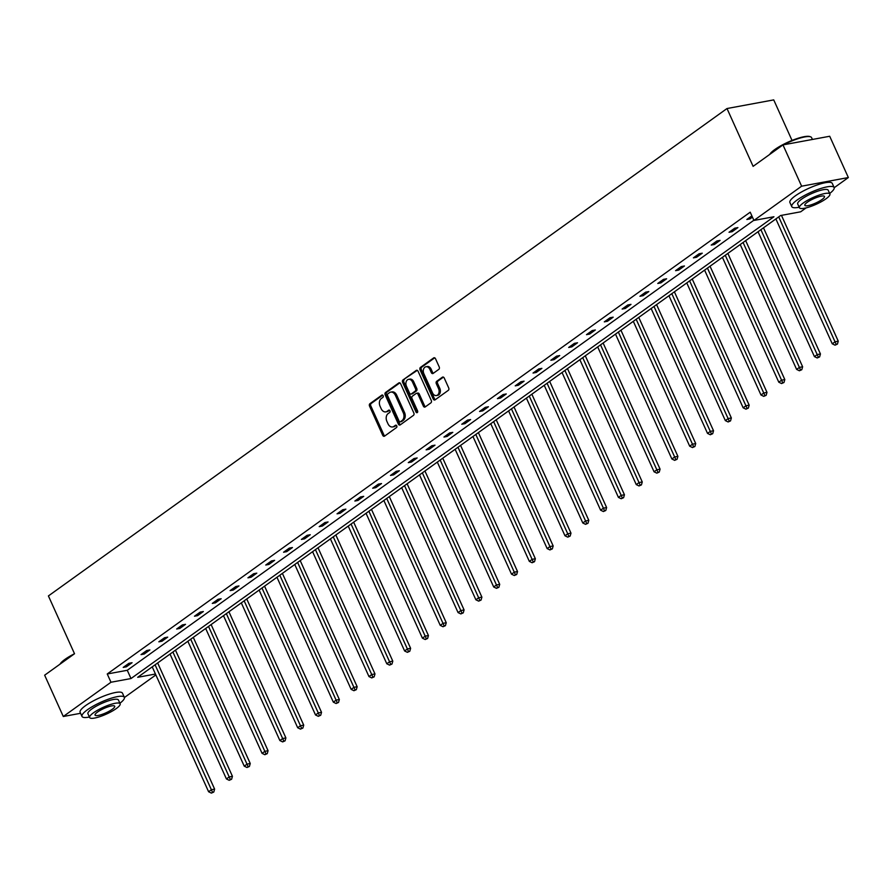 <?xml version="1.0" encoding="UTF-8"?>
<svg xmlns="http://www.w3.org/2000/svg" width="893" height="893" viewBox="0 0 893 893"><rect width="100%" height="100%" fill="white"/><g stroke="black" fill="none" stroke-linecap="round" stroke-linejoin="round"><path stroke-width="1.34" d="M383.13 395.711A1.273 0.926 -100.5 0 0 381.836 395.141L369.925 403.692A1.819 1.317 -100.5 0 0 369.535 406.114L382.717 435.304A1.819 1.317 -100.5 0 0 384.57 436.119L396.481 427.557A1.273 0.926 -100.5 0 0 395.454 425.291L393.913 426.396A5.838 4.219 -100.5 0 1 392.63 426.954A5.838 4.219 -100.5 0 1 387.986 423.784L386.881 421.362A5.838 4.219 -100.5 0 1 388.131 413.593L389.672 412.488A1.273 0.926 -100.5 0 0 388.645 410.211L387.104 411.327A5.838 4.219 -100.5 0 1 385.821 411.874A5.838 4.219 -100.5 0 1 381.177 408.715L380.072 406.282A5.838 4.219 -100.5 0 1 381.322 398.512L382.863 397.407A1.273 0.926 -100.5 0 0 383.13 395.711M438.82 369.345A1.819 1.317 -100.5 0 0 439.211 366.911L435.516 358.729A1.819 1.317 -100.5 0 0 433.663 357.914L420.436 367.414A1.819 1.317 -100.5 0 0 420.045 369.836L433.228 399.026A1.819 1.317 -100.5 0 0 435.081 399.841L448.308 390.341A1.819 1.317 -100.5 0 0 448.699 387.908L444.234 378.018A1.819 1.317 -100.5 0 0 442.381 377.203L436.71 381.278A1.819 1.317 -100.5 0 0 436.32 383.7L438.541 388.6A4.878 3.527 -100.5 0 1 436.431 395.554A4.878 3.527 -100.5 0 1 432.536 392.909L423.862 373.698A4.878 3.527 -100.5 0 1 425.972 366.744A4.878 3.527 -100.5 0 1 429.868 369.389L431.308 372.593A1.819 1.317 -100.5 0 0 433.161 373.408L438.82 369.345M80.582 713.295L63.291 716.499L44.65 675.197L74.521 653.743L48.412 595.932L727.002 108.533L753.112 166.355L782.971 144.9L801.624 186.191L848.35 177.551L834.196 187.72M63.291 716.499L110.978 682.241L131.003 678.546L773.952 216.742L753.938 220.437L801.624 186.191M753.938 220.437L750.209 212.188L107.249 673.981L110.978 682.241M400.644 383.767A1.819 1.317 -100.5 0 0 398.791 382.952L385.564 392.462A1.819 1.317 -100.5 0 0 385.173 394.885L398.356 424.075A1.819 1.317 -100.5 0 0 400.209 424.889L413.437 415.379A1.819 1.317 -100.5 0 0 413.827 412.957L400.644 383.767M403 379.938L416.227 370.439A1.819 1.317 -100.5 0 1 418.08 371.254L431.263 400.432A1.819 1.317 -100.5 0 1 430.873 402.866L425.213 406.929A1.819 1.317 -100.5 0 1 423.36 406.114L418.013 394.271A1.819 1.317 -100.5 0 0 416.16 393.456L412.399 396.157A1.819 1.317 -100.5 0 0 412.019 398.579L417.578 410.903A1.273 0.926 -100.5 0 1 416.004 412.03L402.609 382.36A1.819 1.317 -100.5 0 1 403 379.938L417.277 370.361M782.971 144.9L829.709 136.261L848.35 177.551M792.035 140.435L773.729 99.893L727.002 108.533M806.111 207.89L800.664 211.808L780.649 215.503L137.689 677.307L155.449 674.025M155.862 674.929L124.428 697.511M107.249 673.981L127.275 670.286L753.848 220.247M127.275 670.286L131.003 678.546M752.442 217.144L750.008 218.885L746.849 219.477L751.873 215.872M737.908 227.592L732.193 231.689L729.034 232.269L734.749 228.173L737.908 227.592M720.082 240.384L714.378 244.492L711.219 245.073L716.923 240.965L720.082 240.384M702.266 253.188L696.551 257.284L693.392 257.865L699.107 253.768L702.266 253.188M684.451 265.98L678.736 270.088L675.577 270.668L681.292 266.56L684.451 265.98M666.625 278.783L660.92 282.88L657.761 283.461L663.477 279.364L666.625 278.783M648.809 291.576L643.105 295.683L639.946 296.264L645.65 292.156L648.809 291.576M630.994 304.379L625.279 308.476L622.12 309.056L627.835 304.959L630.994 304.379M613.178 317.171L607.463 321.279L604.304 321.86L610.019 317.763L613.178 317.171M595.352 329.975L589.648 334.071L586.489 334.663L592.193 330.555L595.352 329.975M577.537 342.767L571.821 346.875L568.674 347.455L574.378 343.358L577.537 342.767M559.721 355.57L554.006 359.667L550.847 360.259L556.562 356.151L559.721 355.57M541.895 368.363L536.191 372.47L533.032 373.051L538.747 368.954L541.895 368.363M524.079 381.166L518.375 385.263L515.216 385.854L520.92 381.746L524.079 381.166M506.264 393.958L500.549 398.066L497.39 398.646L503.105 394.55L506.264 393.958M488.449 406.761L482.733 410.858L479.574 411.45L485.29 407.342L488.449 406.761M470.622 419.565L464.918 423.662L461.759 424.242L467.463 420.145L470.622 419.565M452.807 432.357L447.092 436.465L443.944 437.045L449.648 432.938L452.807 432.357M434.991 445.161L429.276 449.257L426.117 449.838L431.832 445.741L434.991 445.161M417.165 457.953L411.461 462.061L408.302 462.641L414.017 458.533L417.165 457.953M399.35 470.756L393.646 474.853L390.487 475.433L396.191 471.337L399.35 470.756M381.534 483.548L375.819 487.656L372.66 488.237L378.375 484.129L381.534 483.548M363.719 496.352L358.004 500.448L354.845 501.029L360.56 496.932L363.719 496.352M345.892 509.144L340.188 513.252L337.029 513.832L342.745 509.736L345.892 509.144M328.077 521.947L322.362 526.044L319.214 526.636L324.918 522.528L328.077 521.947M310.262 534.74L304.546 538.847L301.387 539.428L307.103 535.331L310.262 534.74M292.446 547.543L286.731 551.64L283.572 552.231L289.287 548.123L292.446 547.543M274.62 560.335L268.916 564.443L265.757 565.023L271.461 560.927L274.62 560.335M256.804 573.139L251.089 577.235L247.93 577.827L253.645 573.719L256.804 573.139M238.989 585.931L233.274 590.039L230.115 590.619L235.83 586.522L238.989 585.931M221.163 598.734L215.459 602.831L212.3 603.422L218.015 599.315L221.163 598.734M203.347 611.526L197.632 615.634L194.484 616.215L200.188 612.118L203.347 611.526M185.532 624.33L179.817 628.438L176.658 629.018L182.373 624.91L185.532 624.33M167.717 637.133L162.001 641.23L158.842 641.81L164.558 637.714L167.717 637.133M149.89 649.925L144.186 654.033L141.027 654.614L146.731 650.506L149.89 649.925M132.075 662.729L126.359 666.825L123.212 667.406L128.916 663.309L132.075 662.729M126.359 666.825L125.79 665.553M144.186 654.033L143.606 652.761M162.001 641.23L161.421 639.957M179.817 628.438L179.247 627.165M197.632 615.634L197.063 614.362M215.459 602.831L214.878 601.569M233.274 590.039L232.705 588.766M251.089 577.235L250.52 575.963M268.916 564.443L268.335 563.17M286.731 551.64L286.151 550.367M304.546 538.847L303.977 537.575M322.362 526.044L321.793 524.771M340.188 513.252L339.608 511.979M358.004 500.448L357.434 499.176M375.819 487.656L375.25 486.384M393.646 474.853L393.065 473.58M411.461 462.061L410.88 460.788M429.276 449.257L428.707 447.985M447.092 436.465L446.522 435.192M464.918 423.662L464.338 422.389M482.733 410.858L482.164 409.597M500.549 398.066L499.98 396.793M518.375 385.263L517.795 383.99M536.191 372.47L535.61 371.198M554.006 359.667L553.437 358.394M571.821 346.875L571.252 345.602M589.648 334.071L589.067 332.799M607.463 321.279L606.894 320.007M625.279 308.476L624.709 307.203M643.105 295.683L642.525 294.411M660.92 282.88L660.34 281.608M678.736 270.088L678.167 268.815M696.551 257.284L695.982 256.012M714.378 244.492L713.797 243.22M732.193 231.689L731.613 230.416M750.008 218.885L749.439 217.624M385.821 411.874L387.082 411.64A5.838 4.219 -100.5 0 0 388.366 411.093L387.104 411.327M389.527 410.255L388.366 411.093M392.63 426.954L393.891 426.72A5.838 4.219 -100.5 0 0 395.175 426.162L393.913 426.396M396.336 425.336L395.175 426.162M382.717 395.175L371.187 403.457A1.819 1.317 -100.5 0 0 370.796 405.88L383.979 435.07A1.819 1.317 -100.5 0 0 384.783 435.963M399.841 382.874L386.825 392.228A1.819 1.317 -100.5 0 0 386.446 394.65L399.618 423.84A1.819 1.317 -100.5 0 0 400.421 424.733M387.83 393.846A1.273 0.926 -100.5 0 0 387.551 395.543L399.115 421.161A1.273 0.926 -100.5 0 0 400.421 421.73L402.04 420.558A5.838 4.219 -100.5 0 0 403.29 412.8L395.376 395.286A5.838 4.219 -100.5 0 0 390.732 392.116A5.838 4.219 -100.5 0 0 389.448 392.674L387.83 393.846M401.091 421.608A1.273 0.926 -100.5 0 0 401.683 421.496L400.421 421.73M390.732 392.116L391.994 391.893A5.838 4.219 -100.5 0 1 396.648 395.052L404.551 412.566A5.838 4.219 -100.5 0 1 403.301 420.324L401.683 421.496M416.562 393.288L417.824 393.054A1.819 1.317 -100.5 0 1 419.275 394.047L424.621 405.88A1.819 1.317 -100.5 0 0 425.425 406.773M404.261 379.704A1.819 1.317 -100.5 0 0 403.87 382.126L417.265 411.796A1.273 0.926 -100.5 0 0 417.589 412.253M412.466 381.992A4.878 3.527 -100.5 0 0 408.581 379.346A4.878 3.527 -100.5 0 0 406.471 386.301L409.53 393.076A1.819 1.317 -100.5 0 0 411.383 393.891L415.133 391.19A1.819 1.317 -100.5 0 0 415.524 388.768L412.466 381.992L413.727 381.757A4.878 3.527 -100.5 0 0 409.842 379.112L408.581 379.346M411.807 393.813A1.819 1.317 -100.5 0 0 412.644 393.657L411.383 393.891M413.727 381.757L416.785 388.533A1.819 1.317 -100.5 0 1 416.395 390.955L412.644 393.657M425.972 366.744L427.245 366.51A4.878 3.527 -100.5 0 1 431.129 369.155L432.569 372.359A1.819 1.317 -100.5 0 0 433.384 373.252M436.431 395.554L437.693 395.32A4.878 3.527 -100.5 0 0 439.803 388.366L438.541 388.6M443.419 377.125L437.972 381.043A1.819 1.317 -100.5 0 0 437.592 383.465L439.803 388.366M434.712 357.836L421.697 367.179A1.819 1.317 -100.5 0 0 421.306 369.613L434.489 398.791A1.819 1.317 -100.5 0 0 435.293 399.684M152.223 666.87L208.605 791.745L211.462 789.691L214.621 789.111L157.659 662.963M212.523 792.281L211.373 793.107L213.784 792.046L212.523 792.281L155.081 664.816M211.373 793.107L208.605 791.745M214.621 789.111L213.784 792.046M59.998 664.18A22.682 5.045 -24.3 0 1 65.022 659.347A22.682 5.045 -24.3 0 1 74.51 653.732M72.277 655.362A23.24 5.179 155.7 0 0 64.865 659.905A23.24 5.179 155.7 0 0 60.344 663.923M119.896 703.26A23.24 5.179 155.7 0 0 124.35 697.31A23.24 5.179 155.7 0 0 109.817 698.683A23.24 5.179 155.7 0 0 87.391 709.79A23.24 5.179 155.7 0 0 82 716.443A23.24 5.179 155.7 0 0 89.4 717.034M124.35 697.31L122.486 693.18A23.24 5.179 155.7 0 0 107.953 694.553A23.24 5.179 155.7 0 0 85.527 705.66A23.24 5.179 155.7 0 0 80.136 712.313L82 716.443M89.646 717.559L87.927 713.764A16.733 3.728 -24.3 0 1 91.812 708.975A16.733 3.728 -24.3 0 1 107.964 700.983A16.733 3.728 -24.3 0 1 118.423 699.989L120.142 703.784A16.733 3.728 155.7 0 0 109.672 704.778A16.733 3.728 155.7 0 0 93.519 712.781A16.733 3.728 155.7 0 0 89.646 717.559A16.733 3.728 155.7 0 0 100.105 716.577A16.733 3.728 155.7 0 0 116.257 708.573A16.733 3.728 155.7 0 0 120.142 703.784M112.217 709.321A10.783 2.4 155.7 0 0 114.717 706.24A10.783 2.4 155.7 0 0 107.975 706.876A10.783 2.4 155.7 0 0 97.56 712.034A10.783 2.4 155.7 0 0 95.06 715.114A10.783 2.4 155.7 0 0 101.802 714.478A10.783 2.4 155.7 0 0 112.217 709.321M769.766 154.377A22.682 5.045 -24.3 0 1 774.789 149.555A22.682 5.045 -24.3 0 1 809.851 136.562L810.554 136.808A23.24 5.179 155.7 0 0 783.496 144.8M782.045 145.559A23.24 5.179 155.7 0 0 774.633 150.113A23.24 5.179 155.7 0 0 770.112 154.132M829.675 193.468A23.24 5.179 155.7 0 0 834.129 187.519A23.24 5.179 155.7 0 0 819.595 188.892A23.24 5.179 155.7 0 0 797.159 199.999A23.24 5.179 155.7 0 0 791.767 206.64A23.24 5.179 155.7 0 0 799.168 207.243M834.129 187.519L832.265 183.389A23.24 5.179 155.7 0 0 817.731 184.762A23.24 5.179 155.7 0 0 795.295 195.868A23.24 5.179 155.7 0 0 789.903 202.51L791.767 206.64M799.414 207.768L797.695 203.972A16.733 3.728 -24.3 0 1 801.579 199.184A16.733 3.728 -24.3 0 1 817.731 191.191A16.733 3.728 -24.3 0 1 828.191 190.198L829.91 193.993A16.733 3.728 155.7 0 0 819.45 194.987A16.733 3.728 155.7 0 0 803.298 202.979A16.733 3.728 155.7 0 0 799.414 207.768A16.733 3.728 155.7 0 0 809.873 206.774A16.733 3.728 155.7 0 0 826.025 198.782A16.733 3.728 155.7 0 0 829.91 193.993M821.984 199.53A10.783 2.4 155.7 0 0 824.485 196.449A10.783 2.4 155.7 0 0 817.742 197.085A10.783 2.4 155.7 0 0 807.339 202.231A10.783 2.4 155.7 0 0 804.839 205.323A10.783 2.4 155.7 0 0 811.581 204.687A10.783 2.4 155.7 0 0 821.984 199.53M812.418 139.453L811.603 137.634A23.24 5.179 155.7 0 0 810.554 136.808M170.038 654.078L226.42 778.942L229.278 776.899L232.437 776.307L175.474 650.171M230.338 779.477L229.2 780.303L231.6 779.254L230.338 779.477L172.896 652.024M229.2 780.303L226.42 778.942M232.437 776.307L231.6 779.254M187.854 641.274L244.236 766.149L247.093 764.095L250.252 763.515L193.301 637.368M248.154 766.685L247.015 767.5L249.415 766.451L248.154 766.685L190.711 639.221M247.015 767.5L244.236 766.149M250.252 763.515L249.415 766.451M205.68 628.482L262.062 753.346L264.92 751.303L268.067 750.712L211.116 624.575M265.98 753.882L264.83 754.708L267.241 753.659L265.98 753.882L208.538 626.428M264.83 754.708L262.062 753.346M268.067 750.712L267.241 753.659M223.496 615.679L279.877 740.554L282.735 738.5L285.894 737.919L228.932 611.772M283.795 741.09L282.646 741.904L285.057 740.855L283.795 741.09L226.353 613.625M282.646 741.904L279.877 740.554M285.894 737.919L285.057 740.855M241.311 602.875L297.693 727.75L300.55 725.708L303.709 725.116L246.747 598.969M301.611 728.286L300.472 729.112L302.872 728.052L301.611 728.286L244.169 600.833M300.472 729.112L297.693 727.75M303.709 725.116L302.872 728.052M259.137 590.083L315.519 714.958L318.366 712.904L321.525 712.324L264.574 586.176M319.426 715.494L318.288 716.309L320.699 715.26L319.426 715.494L261.984 588.029M318.288 716.309L315.519 714.958M321.525 712.324L320.699 715.26M276.953 577.28L333.335 702.155L336.192 700.101L339.351 699.52L282.389 573.373M337.253 702.691L336.103 703.517L338.514 702.456L337.253 702.691L279.81 575.237M336.103 703.517L333.335 702.155M339.351 699.52L338.514 702.456M294.768 564.488L351.15 689.363L354.008 687.309L357.167 686.728L300.204 560.581M355.068 689.898L353.929 690.713L356.329 689.664L355.068 689.898L297.626 562.434M353.929 690.713L351.15 689.363M357.167 686.728L356.329 689.664M312.583 551.684L368.965 676.559L371.823 674.505L374.982 673.925L318.031 547.777M372.883 677.095L371.745 677.921L374.145 676.861L372.883 677.095L315.441 549.641M371.745 677.921L368.965 676.559M374.982 673.925L374.145 676.861M330.41 538.892L386.792 663.767L389.649 661.713L392.797 661.133L335.846 534.985M390.71 664.303L389.56 665.118L391.971 664.068L390.71 664.303L333.256 536.838M389.56 665.118L386.792 663.767M392.797 661.133L391.971 664.068M348.225 526.089L404.607 650.964L407.465 648.91L410.624 648.329L353.661 522.182M408.525 651.499L407.375 652.325L409.787 651.265L408.525 651.499L351.083 524.046M407.375 652.325L404.607 650.964M410.624 648.329L409.787 651.265M366.041 513.296L422.422 638.171L425.28 636.117L428.439 635.537L371.477 509.39M426.341 638.707L425.202 639.522L427.602 638.473L426.341 638.707L368.898 511.243M425.202 639.522L422.422 638.171M428.439 635.537L427.602 638.473M383.867 500.493L440.249 625.368L443.095 623.314L446.254 622.734L389.303 496.586M444.156 625.904L443.017 626.73L445.417 625.669L444.156 625.904L386.714 498.439M443.017 626.73L440.249 625.368M446.254 622.734L445.417 625.669M401.683 487.701L458.064 612.576L460.922 610.522L464.081 609.93L407.119 483.794M461.982 613.111L460.833 613.926L463.244 612.877L461.982 613.111L404.54 485.647M460.833 613.926L458.064 612.576M464.081 609.93L463.244 612.877M419.498 474.897L475.88 599.772L478.737 597.718L481.896 597.138L424.934 470.991M479.798 600.308L478.659 601.134L481.059 600.074L479.798 600.308L422.356 472.844M478.659 601.134L475.88 599.772M481.896 597.138L481.059 600.074M437.313 462.105L493.695 586.969L496.553 584.926L499.712 584.335L442.761 458.198M497.613 587.516L496.475 588.331L498.874 587.281L497.613 587.516L440.171 460.051M496.475 588.331L493.695 586.969M499.712 584.335L498.874 587.281M455.14 449.302L511.522 574.177L514.368 572.123L517.527 571.542L460.576 445.395M515.428 574.712L514.29 575.527L516.701 574.478L515.428 574.712L457.986 447.248M514.29 575.527L511.522 574.177M517.527 571.542L516.701 574.478M472.955 436.51L529.337 561.373L532.195 559.331L535.354 558.739L478.391 432.603M533.255 561.909L532.105 562.735L534.516 561.686L533.255 561.909L475.813 434.456M532.105 562.735L529.337 561.373M535.354 558.739L534.516 561.686M490.77 423.706L547.152 548.581L550.01 546.527L553.169 545.947L496.207 419.799M551.07 549.117L549.932 549.932L552.332 548.882L551.07 549.117L493.628 421.652M549.932 549.932L547.152 548.581M553.169 545.947L552.332 548.882M508.586 410.903L564.979 535.778L567.825 533.735L570.984 533.143L514.033 407.007M568.886 536.313L567.747 537.139L570.147 536.079L568.886 536.313L511.443 408.86M567.747 537.139L564.979 535.778M570.984 533.143L570.147 536.079M526.412 398.111L582.794 522.985L585.652 520.932L588.8 520.351L531.848 394.204M586.712 523.521L585.562 524.336L587.974 523.287L586.712 523.521L529.27 396.057M585.562 524.336L582.794 522.985M588.8 520.351L587.974 523.287M544.228 385.307L600.609 510.182L603.467 508.139L606.626 507.548L549.664 381.4M604.528 510.718L603.389 511.544L605.789 510.483L604.528 510.718L547.085 383.264M603.389 511.544L600.609 510.182M606.626 507.548L605.789 510.483M562.043 372.515L618.425 497.39L621.282 495.336L624.441 494.755L567.49 368.608M622.343 497.926L621.204 498.74L623.604 497.691L622.343 497.926L564.901 370.461M621.204 498.74L618.425 497.39M624.441 494.755L623.604 497.691M579.87 359.712L636.251 484.586L639.098 482.533L642.257 481.952L585.306 355.805M640.158 485.122L639.02 485.948L641.431 484.888L640.158 485.122L582.716 357.669M639.02 485.948L636.251 484.586M642.257 481.952L641.431 484.888M597.685 346.919L654.067 471.794L656.924 469.74L660.083 469.16L603.121 343.012M657.985 472.33L656.835 473.145L659.246 472.096L657.985 472.33L600.543 344.865M656.835 473.145L654.067 471.794M660.083 469.16L659.246 472.096M615.5 334.116L671.882 458.991L674.74 456.937L677.899 456.356L620.936 330.209M675.8 459.527L674.661 460.353L677.061 459.292L675.8 459.527L618.358 332.073M674.661 460.353L671.882 458.991M677.899 456.356L677.061 459.292M633.316 321.324L689.697 446.199L692.555 444.145L695.714 443.564L638.763 317.417M693.615 446.734L692.477 447.549L694.877 446.5L693.615 446.734L636.173 319.27M692.477 447.549L689.697 446.199M695.714 443.564L694.877 446.5M651.142 308.52L707.524 433.395L710.381 431.341L713.529 430.761L656.578 304.613M711.442 433.931L710.292 434.757L712.703 433.697L711.442 433.931L654 306.466M710.292 434.757L707.524 433.395M713.529 430.761L712.703 433.697M668.957 295.728L725.339 420.603L728.197 418.549L731.356 417.957L674.394 291.821M729.257 421.139L728.119 421.954L730.519 420.904L729.257 421.139L671.815 293.674M728.119 421.954L725.339 420.603M731.356 417.957L730.519 420.904M686.773 282.925L743.155 407.8L746.012 405.746L749.171 405.165L692.22 279.018M747.073 408.335L745.934 409.161L748.334 408.101L747.073 408.335L689.63 280.871M745.934 409.161L743.155 407.8M749.171 405.165L748.334 408.101M704.599 270.132L760.981 394.996L763.828 392.953L766.987 392.362L710.035 266.226M764.888 395.543L763.749 396.358L766.161 395.309L764.888 395.543L707.446 268.079M763.749 396.358L760.981 394.996M766.987 392.362L766.161 395.309M722.415 257.329L778.796 382.204L781.654 380.15L784.813 379.57L727.851 253.422M782.715 382.74L781.565 383.555L783.976 382.505L782.715 382.74L725.272 255.275M781.565 383.555L778.796 382.204M784.813 379.57L783.976 382.505M740.23 244.537L796.612 369.401L799.469 367.358L802.628 366.766L745.666 240.63M800.53 369.936L799.391 370.762L801.791 369.713L800.53 369.936L743.088 242.483M799.391 370.762L796.612 369.401M802.628 366.766L801.791 369.713M758.045 231.733L814.427 356.608L817.285 354.554L820.444 353.974L763.493 227.827M818.345 357.144L817.207 357.959L819.607 356.91L818.345 357.144L760.903 229.68M817.207 357.959L814.427 356.608M820.444 353.974L819.607 356.91M775.872 218.93L832.254 343.805L835.111 341.762L838.259 341.171L781.453 215.358M836.172 344.341L835.022 345.167L837.433 344.106L836.172 344.341L778.718 216.887M835.022 345.167L832.254 343.805M838.259 341.171L837.433 344.106M382.427 395.03L381.836 395.141M396.046 425.18L395.454 425.291M389.236 410.11L388.645 410.211M383.979 435.07L382.717 435.304M370.796 405.88L369.535 406.114M371.187 403.457L369.925 403.692M399.618 423.84L398.356 424.075M386.446 394.65L385.173 394.885M386.825 392.228L385.564 392.462M399.629 382.807L398.791 382.952M403.301 420.324L402.04 420.558M404.551 412.566L403.29 412.8M396.648 395.052L395.376 395.286M417.064 370.282L416.227 370.439M424.621 405.88L423.36 406.114M419.275 394.047L418.013 394.271M417.265 411.796L416.004 412.03M403.87 382.126L402.609 382.36M416.395 390.955L415.133 391.19M416.785 388.533L415.524 388.768M432.569 372.359L431.308 372.593M431.129 369.155L429.868 369.389M437.592 383.465L436.32 383.7M437.972 381.043L436.71 381.278M443.207 377.047L442.381 377.203M434.489 398.791L433.228 399.026M421.306 369.613L420.045 369.836M421.697 367.179L420.436 367.414M434.5 357.758L433.663 357.914M401.404 421.619L400.131 421.853M412.242 393.824L410.981 394.059"/></g></svg>
